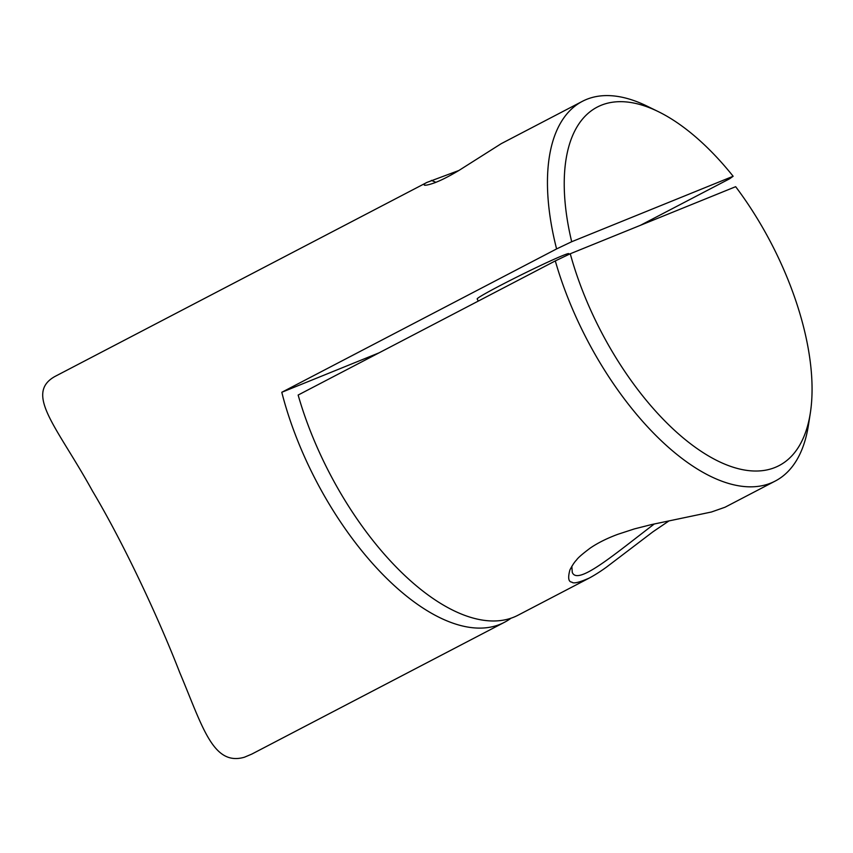 <?xml version="1.0" encoding="UTF-8"?>
<svg xmlns="http://www.w3.org/2000/svg" width="853" height="853" viewBox="0 0 853 853"><rect width="100%" height="100%" fill="white"/><g stroke="black" fill="none" stroke-linecap="round" stroke-linejoin="round"><path stroke-width="1.28" d="M669.008 520.895L652.908 531.824L606.291 567.277C603.434 569.324 596.663 574.122 589.231 578.078L518.176 615.141A212.93 101.518 -117.5 0 1 298.145 395.046L555.303 260.911L570.262 253.757L735.659 186.69A201.009 95.835 62.5 0 1 810.329 413.055L808.409 425.348A212.93 101.518 -117.5 0 1 775.324 481.007A212.93 101.518 -117.5 0 1 555.303 260.911M570.262 253.757A201.009 95.835 62.5 0 0 700.931 451.194A201.009 95.835 62.5 0 0 810.329 413.055M589.231 578.078C579.155 582.503 573.387 583.868 571.947 582.162C568.439 581.906 567.767 577.833 569.911 569.943C572.427 565.144 574.634 561.839 576.511 560.026C577.78 557.969 582.354 553.981 590.265 548.063C597.804 542.913 606.995 538.339 617.839 534.309L634.397 528.903L651.5 524.574L711.445 512.003L725.071 507.215L775.324 481.007M571.841 566.285L572.267 572.331C577.438 586.278 615.93 553.075 654.379 523.923M511.054 618.169A212.93 101.518 -117.5 0 1 504.496 622.274A212.93 101.518 -117.5 0 1 281.789 392.284L556.593 248.927A212.93 101.518 -117.5 0 1 582.354 101.347A212.93 101.518 -117.5 0 1 646.915 106.06L658.111 111.53A201.009 95.835 62.5 0 0 571.691 241.73L733.143 176.262A201.009 95.835 62.5 0 0 658.111 111.53M504.496 622.274L251.774 754.105L244.427 757.219C212.898 766.42 202.524 726.521 179.674 672.399C158.978 619.011 124.197 544.182 92.487 491.029C57.78 427.854 23.969 393.947 54.816 376.536L426.969 182.403L458.871 170.493M733.143 176.262L729.656 178.757L640.336 225.352M501.233 143.667L458.978 170.429C446.684 177.755 440.116 180.58 437.344 181.71C434.454 183.043 426.404 185.741 424.336 185.154C423.92 184.28 424.794 183.352 426.969 182.403M478.245 301.098L477.179 298.934A51.105 2.047 -26.3 0 1 510.83 280.083A51.105 2.047 -26.3 0 1 562.82 255.516A51.105 2.047 -26.3 0 1 568.802 253.65L569.122 254.301M281.789 392.284L379.105 352.822M571.691 241.73L556.593 248.927M435.851 182.307L431.405 180.378M501.169 143.699L582.354 101.347"/></g></svg>
